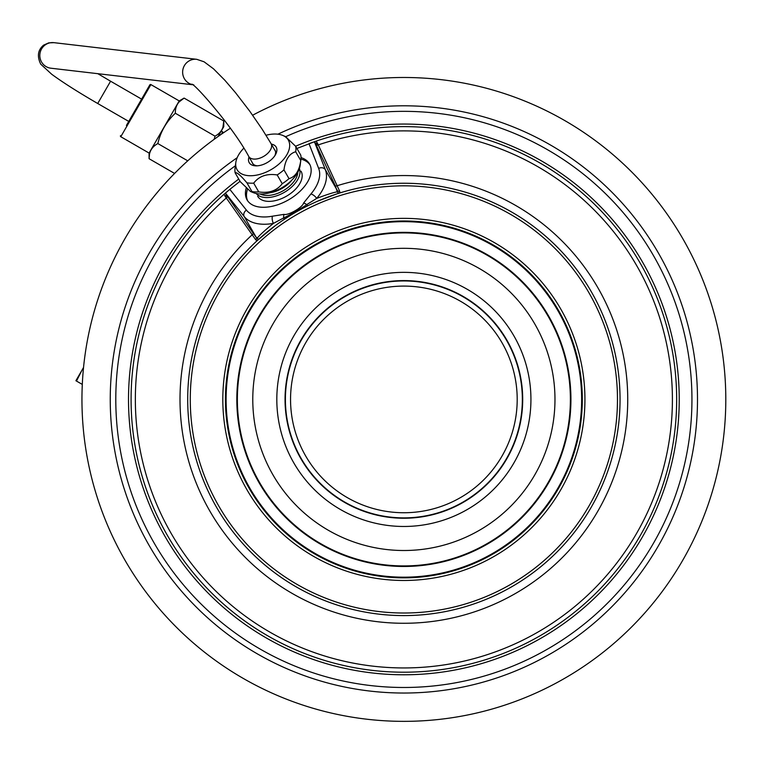 <?xml version="1.0" encoding="UTF-8"?>
<svg xmlns="http://www.w3.org/2000/svg" width="764" height="764" viewBox="0 0 764 764"><rect width="100%" height="100%" fill="white"/><g stroke="black" fill="none" stroke-linecap="round" stroke-linejoin="round"><path stroke-width="1.15" d="M403.879 672.205A272.786 272.786 0 0 1 207.627 209.947A272.786 272.786 0 0 0 403.879 672.205M296.919 148.464L316.105 141.13A272.786 272.786 0 0 1 676.083 417.23A272.786 272.786 0 0 1 283.196 644.062A272.786 272.786 0 0 1 224.081 194.257L225.351 193.149L226.383 194.849L225.437 193.082A272.786 272.786 0 0 1 229.821 189.376L240.03 181.316M309 143.661A272.786 272.786 0 0 1 313.345 142.085A272.786 272.786 0 0 0 309 143.661A272.786 272.786 0 0 1 313.345 142.085A272.786 272.786 0 0 0 309 143.661L318.664 168.424A5.147 4.202 -21.3 0 1 325.349 169.732L314.405 141.712M314.501 141.684A272.786 272.786 0 0 1 314.701 141.617A272.786 272.786 0 0 0 314.501 141.684L314.462 141.693A272.786 272.786 0 0 1 314.701 141.617A272.786 272.786 0 0 0 314.501 141.684L315.14 142.782A2.063 1.461 -30 0 0 317.394 143.155L316.105 141.13M300.949 159.113A36.032 20.666 150 0 1 309.983 164.823M247.45 189.376A36.032 20.666 -30 0 0 247.66 200.808M246.199 188.202A36.032 20.666 -30 0 0 247.087 199.91A36.032 20.666 -30 0 0 288.62 199.796A36.032 20.666 -30 0 0 309.496 163.888A36.032 20.666 -30 0 0 301.016 157.604M229.821 189.376A272.786 272.786 0 0 0 225.437 193.082A272.786 272.786 0 0 1 229.821 189.376A272.786 272.786 0 0 0 225.437 193.082L229.821 189.367L246.428 210.129A41.867 24.009 -30 0 0 272.433 216.193L283.979 214.369C287.894 215.754 302.573 207.531 303.575 203.052L310.919 193.98A5.147 2.235 40.2 0 1 316.649 198.43C326.62 194.629 333.515 192.423 337.316 191.812L335.31 185.805L315.456 143.412A2.063 1.308 -23.7 0 0 317.709 143.727L317.394 143.155M225.39 193.13L225.991 194.247A2.063 1.461 150 0 1 225.179 196.386L255.72 239.781L257.124 240.689L259.292 238.702M272.433 216.193A5.147 2.235 79.8 0 0 273.436 223.384L283.74 217.893C286.93 216.661 303.7 207.025 306.736 204.618L316.649 198.43A47.015 26.969 -30 0 0 325.349 169.732L337.344 190.513A2.063 1.795 -19.7 0 0 339.703 191.296L318.273 144.893A2.063 0.993 -24.9 0 1 316.124 144.883M283.979 214.369A5.147 2.302 80.4 0 0 283.74 217.893A2.063 0.783 56.3 0 1 283.96 219.554M303.575 203.052A5.147 2.302 39.6 0 1 306.736 204.618A2.063 0.783 63.7 0 0 308.073 205.631M284.6 219.125L289.728 215.84M295.725 212.239L301.818 208.849M313.651 202.976L314.415 202.622M337 193.846L339.789 192.958L339.703 191.296M257.363 237.976C259.827 234.959 265.184 230.088 273.436 223.384A47.015 26.969 -30 0 1 244.232 216.565L256.226 237.346L257.363 237.976A2.063 2.034 47.2 0 1 257.124 240.689L275.155 225.743M225.523 196.95A2.063 1.308 143.7 0 0 226.383 194.849L227.319 196.157A2.063 0.993 144.9 0 1 226.259 198.019A268.536 268.536 0 0 0 285.335 640.366A268.536 268.536 0 0 0 671.814 417.23A268.536 268.536 0 0 0 318.273 144.893L317.709 143.727M224.081 194.257L225.179 196.386M285.755 136.67A288.076 288.076 0 0 1 691.945 399.419A288.076 288.076 0 0 1 129.737 487.948A288.076 288.076 0 0 1 235.379 165.759M403.879 577.851A178.442 178.442 0 0 1 225.437 399.419A178.442 178.442 0 0 1 403.879 220.977A178.442 178.442 0 0 1 582.311 399.419A178.442 178.442 0 0 1 403.879 577.851M403.879 580.478A181.058 181.058 0 0 0 584.928 399.419A181.058 181.058 0 0 0 403.879 218.361A181.058 181.058 0 0 0 222.821 399.419A181.058 181.058 0 0 0 403.879 580.478M403.879 613.014A213.595 213.595 0 0 0 617.474 399.419A213.595 213.595 0 0 0 403.879 185.814A213.595 213.595 0 0 0 190.274 399.419A213.595 213.595 0 0 0 403.879 613.014M403.879 615.593A216.174 216.174 0 0 0 620.043 399.419A216.174 216.174 0 0 0 403.879 183.245A216.174 216.174 0 0 0 187.705 399.419A216.174 216.174 0 0 0 403.879 615.593M257.659 196.243A25.04 14.363 -30 0 0 279.347 199.471A25.04 14.363 -30 0 0 301.035 171.203M237.174 157.709A293.615 293.615 0 0 0 403.879 693.034A293.615 293.615 0 0 0 697.494 399.419A293.615 293.615 0 0 0 277.905 134.197M252.645 115.221A321.921 321.921 0 0 1 725.8 399.419A321.921 321.921 0 0 1 94.908 489.819A321.921 321.921 0 0 1 230.336 128.266M76.476 381.055L75.903 380.72L81.968 370.215L76.476 381.055L82.302 384.416M83.524 367.608L81.968 370.215L83.534 367.503M221.245 131.055L222.735 131.914L223.05 133.079M221.426 134.177L222.735 131.914M218.093 136.508L223.776 126.652L223.776 121.008L222.954 127.187M214.187 139.315L215.028 136.164C221.063 132.907 223.976 127.855 223.776 121.008L184.095 98.098L179.158 101.898M149.467 154.376L149.095 158.721C148.894 151.864 151.816 146.812 157.842 143.565C160.564 131.656 166.399 121.552 175.348 113.253C175.147 106.406 178.06 101.354 184.095 98.098L179.206 100.924L149.095 153.077L149.095 158.721L174.593 173.438M187.743 160.832L157.842 143.565M215.028 136.164L175.348 113.253M126.413 125.449L149.849 84.861A0.774 0.774 0 0 1 150.9 84.584L179.206 100.924M120.511 135.677A0.774 0.774 0 0 0 120.788 136.727L149.095 153.077M149.849 84.861L143.938 95.089M256.207 193.521A25.04 14.363 -30 0 0 277.141 195.651A25.04 14.363 -30 0 0 299.402 168.586M235.159 167.488A33.454 19.186 -30 0 0 235.054 168.204A33.454 19.186 -30 0 0 234.911 170.276A33.454 19.186 -30 0 0 235.159 172.893L240.23 181.66L250.458 191.477L253.218 192.614A29.595 16.97 -30 0 0 281.715 187.839A29.595 16.97 -30 0 0 300.109 165.549L300.873 159.81A33.454 19.186 -30 0 0 301.016 157.737A33.454 19.186 -30 0 0 300.758 155.121L295.697 146.354L285.469 136.546L282.699 135.4A29.595 16.97 -30 0 0 266.025 135.257M250.458 191.477L251.967 191.573A33.454 19.186 -30 0 0 258.757 191.907C269.043 193.454 276.874 190.723 282.231 183.713A33.454 19.186 -30 0 0 289.021 178.642C295.401 176.885 299.316 170.85 300.758 160.526A33.454 19.186 -30 0 0 300.873 159.81M258.757 191.907L253.696 183.14C259.034 176.131 266.865 173.399 277.17 174.937A33.454 19.186 -30 0 0 283.96 169.866C285.392 159.561 289.308 153.516 295.697 151.759A33.454 19.186 -30 0 0 295.954 148.97A33.454 19.186 -30 0 0 295.697 146.354M251.967 191.573L246.906 182.806A33.454 19.186 -30 0 0 253.696 183.14M289.021 178.642L283.96 169.866M282.231 183.713L277.17 174.937M300.758 160.526L295.697 151.759M243.773 148.206A29.595 16.97 -30 0 0 235.818 162.474A29.595 16.97 -30 0 0 235.694 164.308A29.595 16.97 -30 0 0 262.692 173.485A29.595 16.97 -30 0 0 289.69 145.456A29.595 16.97 -30 0 0 282.699 135.4M235.159 172.893C236.601 171.91 240.517 175.214 246.906 182.806M249.035 156.964A15.566 8.929 -30 0 0 256.188 165.855A15.566 8.929 -30 0 0 262.692 164.671A15.566 8.929 -30 0 0 275.441 154.739A15.566 8.929 -30 0 0 271.325 144.09M274.849 155.703A12.998 7.459 -30 0 0 275.002 150.212A12.998 7.459 -30 0 0 274.362 149.362M252.082 162.235A12.998 7.459 -30 0 0 252.492 163.2A12.998 7.459 -30 0 0 257.334 165.817M310.919 193.98A41.867 24.009 -30 0 0 318.664 168.424M225.437 193.082L244.232 216.565A5.147 4.202 141.3 0 1 246.428 210.129M336.905 193.875L339.789 192.958A2.063 2.034 72.7 0 1 337.316 191.812M335.31 185.805A2.063 0.821 -25.3 0 0 337.382 185.662A223.862 223.862 0 0 1 627.12 415.969A223.862 223.862 0 0 1 306.584 601.029A223.862 223.862 0 0 1 252.005 234.949A2.063 0.821 145.3 0 0 253.171 233.23L256.226 237.346A2.063 1.795 139.7 0 1 255.72 239.781M403.879 565.923A166.514 166.514 0 0 0 570.383 399.419A166.514 166.514 0 0 0 403.879 232.905A166.514 166.514 0 0 0 237.365 399.419A166.514 166.514 0 0 0 403.879 565.923M403.879 232.361A167.058 167.058 0 0 1 570.928 399.419A167.058 167.058 0 0 1 403.879 566.468A167.058 167.058 0 0 1 236.821 399.419A167.058 167.058 0 0 1 403.879 232.361M238.731 179.072A275.365 275.365 0 0 0 290.96 650.565A275.365 275.365 0 0 0 678.508 419.388A275.365 275.365 0 0 0 295.601 146.239M227.319 196.157L253.171 233.23M403.879 221.655A177.764 177.764 0 0 1 581.643 399.419A177.764 177.764 0 0 1 403.879 577.183A177.764 177.764 0 0 1 226.106 399.419A177.764 177.764 0 0 1 403.879 221.655M403.879 550.51A151.091 151.091 0 0 1 252.779 399.419A151.091 151.091 0 0 1 403.879 248.319A151.091 151.091 0 0 1 554.97 399.419A151.091 151.091 0 0 1 403.879 550.51M403.879 526.472A127.053 127.053 0 0 0 530.932 399.419A127.053 127.053 0 0 0 403.879 272.356A127.053 127.053 0 0 0 276.816 399.419A127.053 127.053 0 0 0 403.879 526.472M403.879 518.24A118.821 118.821 0 0 0 522.7 399.419A118.821 118.821 0 0 0 403.879 280.589A118.821 118.821 0 0 0 285.048 399.419A118.821 118.821 0 0 0 403.879 518.24M403.879 517.887A118.468 118.468 0 0 1 285.402 399.419A118.468 118.468 0 0 1 403.879 280.951A118.468 118.468 0 0 1 522.347 399.419A118.468 118.468 0 0 1 403.879 517.887M403.879 512.739A113.32 113.32 0 0 1 290.549 399.419A113.32 113.32 0 0 1 403.879 286.089A113.32 113.32 0 0 1 517.199 399.419A113.32 113.32 0 0 1 403.879 512.739M120.788 136.727L150.9 84.584M260.171 193.98A23.159 13.284 -30 0 0 276.702 193.703A23.159 13.284 -30 0 0 297.817 172.244M269.969 192.748A21.879 12.549 -30 0 0 275.785 191.315A21.879 12.549 -30 0 0 291.848 180.123M97.83 73.688L110.589 81.213L97.716 103.503L128.744 121.409M192.261 84.699L50.94 68.216A12.864 12.606 -83.3 0 1 45.143 44.971A12.864 12.606 -83.3 0 1 53.919 42.66L48.734 42.87L43.624 45.133C37.856 49.937 36.901 56.288 40.74 64.166L51.713 74.261C62.877 82.455 78.215 92.196 97.716 103.503M192.012 84.546A12.864 12.606 -83.3 0 1 187.963 61.636A12.864 12.606 -83.3 0 1 196.749 59.315L53.919 42.66M253.123 164.05L248.758 156.477A12.864 7.382 -30 0 0 265.538 155.168A12.864 7.382 -30 0 0 271.048 143.613L262.358 129.508L249.742 111.181L235.503 92.673L224.855 80.258L213.509 68.817L204.083 61.798L196.749 59.315M303.451 207.98L302.086 208.706M288.2 216.795L286.691 217.759M336.666 193.96L317.652 201.18M312.552 203.482L309.726 204.819M282.193 220.739L279.213 222.811M235.818 162.474L235.054 168.204M110.589 81.213L141.607 99.129M275.412 151.177L271.048 143.613M193.76 84.88L191.668 84.346C192.337 81.022 233.135 126.929 248.758 156.477"/></g></svg>
